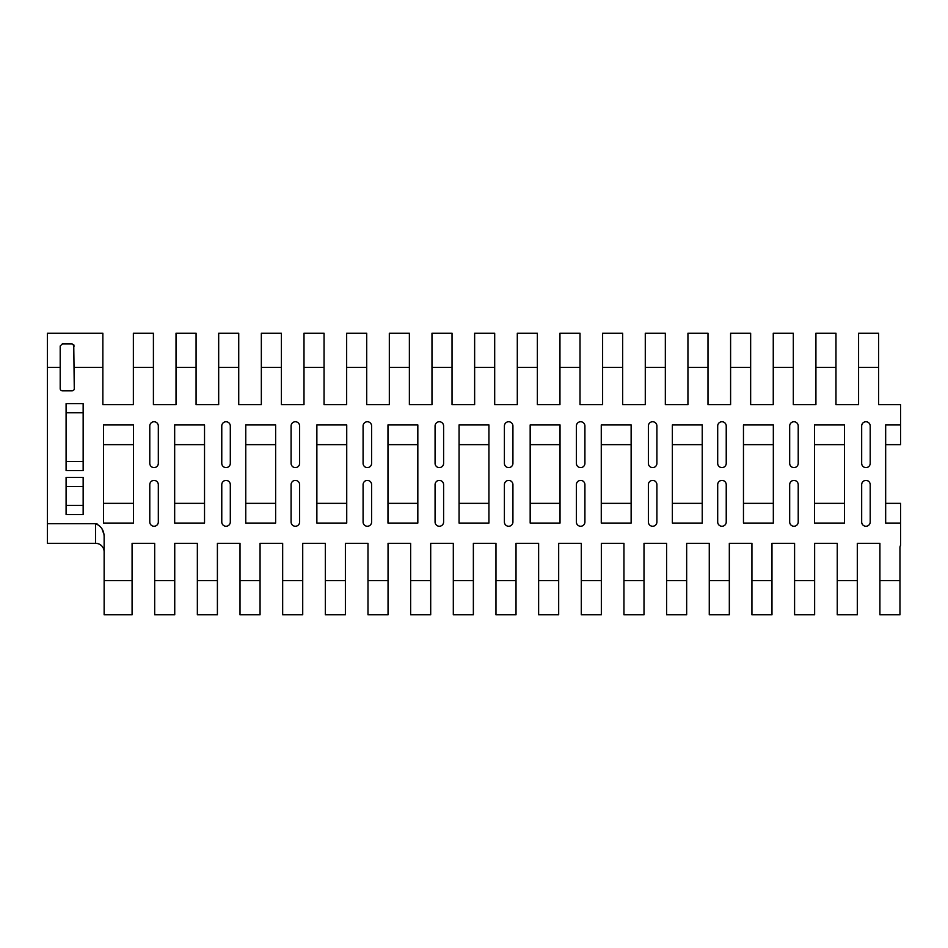 <?xml version="1.0" encoding="UTF-8"?>
<svg xmlns="http://www.w3.org/2000/svg" width="948" height="948" viewBox="0 0 948 948"><rect width="100%" height="100%" fill="white"/><g stroke="black" fill="none" stroke-linecap="round" stroke-linejoin="round"><path stroke-width="1.42" d="M97.668 524.197L95.606 523.699C101.436 526.164 104.28 530.809 104.138 537.611L104.138 580.65L132.08 580.65L132.08 614.778L104.138 614.778L104.138 580.65M261.34 367.35L261.34 333.222L281.39 333.222L281.39 367.35L261.34 367.35L261.34 404.678L238.73 404.678L238.73 333.222L218.68 333.222L218.68 404.678L196.07 404.678L196.07 333.222L176.02 333.222L176.02 404.678L153.41 404.678L153.41 333.222L133.36 333.222L133.36 404.678L102.858 404.678L102.858 333.222L47.4 333.222L47.4 543.322L95.606 543.322A8.532 8.532 0 0 1 104.138 551.855M793.95 467.601A4.266 4.266 0 0 0 798.216 463.335L798.216 426.007A4.266 4.266 0 0 0 793.95 421.741A4.266 4.266 0 0 0 789.684 426.007L789.684 463.335A4.266 4.266 0 0 0 793.95 467.601M793.95 526.259A4.266 4.266 0 0 0 798.216 521.993L798.216 484.665A4.266 4.266 0 0 0 793.95 480.399A4.266 4.266 0 0 0 789.684 484.665L789.684 521.993A4.266 4.266 0 0 0 793.95 526.259M865.939 526.259A4.266 4.266 0 0 0 870.205 521.993L870.205 484.665A4.266 4.266 0 0 0 865.939 480.399A4.266 4.266 0 0 0 861.673 484.665L861.673 521.993A4.266 4.266 0 0 0 865.939 526.259M865.939 467.601A4.266 4.266 0 0 0 870.205 463.335L870.205 426.007A4.266 4.266 0 0 0 865.939 421.741A4.266 4.266 0 0 0 861.673 426.007L861.673 463.335A4.266 4.266 0 0 0 865.939 467.601M721.961 467.601A4.266 4.266 0 0 0 726.227 463.335L726.227 426.007A4.266 4.266 0 0 0 721.961 421.741A4.266 4.266 0 0 0 717.695 426.007L717.695 463.335A4.266 4.266 0 0 0 721.961 467.601M721.961 526.259A4.266 4.266 0 0 0 726.227 521.993L726.227 484.665A4.266 4.266 0 0 0 721.961 480.399A4.266 4.266 0 0 0 717.695 484.665L717.695 521.993A4.266 4.266 0 0 0 721.961 526.259M771.98 580.65L771.98 614.778L751.93 614.778L751.93 580.65L771.98 580.65L771.98 543.322L794.59 543.322L794.59 580.65L814.64 580.65L814.64 543.322L837.25 543.322L837.25 580.65L857.3 580.65L857.3 543.322L879.91 543.322L879.91 580.65L899.96 580.65L899.96 614.778L879.91 614.778L879.91 580.65M857.3 580.65L857.3 614.778L837.25 614.778L837.25 580.65M580.65 467.601A4.266 4.266 0 0 0 584.916 463.335L584.916 426.007A4.266 4.266 0 0 0 580.65 421.741A4.266 4.266 0 0 0 576.384 426.007L576.384 463.335A4.266 4.266 0 0 0 580.65 467.601M580.65 526.259A4.266 4.266 0 0 0 584.916 521.993L584.916 484.665A4.266 4.266 0 0 0 580.65 480.399A4.266 4.266 0 0 0 576.384 484.665L576.384 521.993A4.266 4.266 0 0 0 580.65 526.259M652.639 526.259A4.266 4.266 0 0 0 656.905 521.993L656.905 484.665A4.266 4.266 0 0 0 652.639 480.399A4.266 4.266 0 0 0 648.373 484.665L648.373 521.993A4.266 4.266 0 0 0 652.639 526.259M652.639 467.601A4.266 4.266 0 0 0 656.905 463.335L656.905 426.007A4.266 4.266 0 0 0 652.639 421.741A4.266 4.266 0 0 0 648.373 426.007L648.373 463.335A4.266 4.266 0 0 0 652.639 467.601M508.661 467.601A4.266 4.266 0 0 0 512.927 463.335L512.927 426.007A4.266 4.266 0 0 0 508.661 421.741A4.266 4.266 0 0 0 504.395 426.007L504.395 463.335A4.266 4.266 0 0 0 508.661 467.601M508.661 526.259A4.266 4.266 0 0 0 512.927 521.993L512.927 484.665A4.266 4.266 0 0 0 508.661 480.399A4.266 4.266 0 0 0 504.395 484.665L504.395 521.993A4.266 4.266 0 0 0 508.661 526.259M558.68 580.65L558.68 614.778L538.63 614.778L538.63 580.65L558.68 580.65L558.68 543.322L581.29 543.322L581.29 580.65L601.34 580.65L601.34 543.322L623.95 543.322L623.95 580.65L644 580.65L644 543.322L666.61 543.322L666.61 580.65L686.66 580.65L686.66 614.778L666.61 614.778L666.61 580.65M644 580.65L644 614.778L623.95 614.778L623.95 580.65M367.35 467.601A4.266 4.266 0 0 0 371.616 463.335L371.616 426.007A4.266 4.266 0 0 0 367.35 421.741A4.266 4.266 0 0 0 363.084 426.007L363.084 463.335A4.266 4.266 0 0 0 367.35 467.601M367.35 526.259A4.266 4.266 0 0 0 371.616 521.993L371.616 484.665A4.266 4.266 0 0 0 367.35 480.399A4.266 4.266 0 0 0 363.084 484.665L363.084 521.993A4.266 4.266 0 0 0 367.35 526.259M439.339 526.259A4.266 4.266 0 0 0 443.605 521.993L443.605 484.665A4.266 4.266 0 0 0 439.339 480.399A4.266 4.266 0 0 0 435.073 484.665L435.073 521.993A4.266 4.266 0 0 0 439.339 526.259M439.339 467.601A4.266 4.266 0 0 0 443.605 463.335L443.605 426.007A4.266 4.266 0 0 0 439.339 421.741A4.266 4.266 0 0 0 435.073 426.007L435.073 463.335A4.266 4.266 0 0 0 439.339 467.601M295.361 467.601A4.266 4.266 0 0 0 299.627 463.335L299.627 426.007A4.266 4.266 0 0 0 295.361 421.741A4.266 4.266 0 0 0 291.095 426.007L291.095 463.335A4.266 4.266 0 0 0 295.361 467.601M295.361 526.259A4.266 4.266 0 0 0 299.627 521.993L299.627 484.665A4.266 4.266 0 0 0 295.361 480.399A4.266 4.266 0 0 0 291.095 484.665L291.095 521.993A4.266 4.266 0 0 0 295.361 526.259M345.38 580.65L345.38 614.778L325.33 614.778L325.33 580.65L345.38 580.65L345.38 543.322L367.99 543.322L367.99 580.65L388.04 580.65L388.04 543.322L410.65 543.322L410.65 580.65L430.7 580.65L430.7 543.322L453.31 543.322L453.31 580.65L473.36 580.65L473.36 614.778L453.31 614.778L453.31 580.65M430.7 580.65L430.7 614.778L410.65 614.778L410.65 580.65M154.05 467.601A4.266 4.266 0 0 0 158.316 463.335L158.316 426.007A4.266 4.266 0 0 0 154.05 421.741A4.266 4.266 0 0 0 149.784 426.007L149.784 463.335A4.266 4.266 0 0 0 154.05 467.601M154.05 526.259A4.266 4.266 0 0 0 158.316 521.993L158.316 484.665A4.266 4.266 0 0 0 154.05 480.399A4.266 4.266 0 0 0 149.784 484.665L149.784 521.993A4.266 4.266 0 0 0 154.05 526.259M174.74 614.778L154.69 614.778L154.69 580.65L174.74 580.65L174.74 614.778M240.01 580.65L260.06 580.65L260.06 614.778L240.01 614.778L240.01 543.322L217.4 543.322L217.4 614.778L197.35 614.778L197.35 543.322L174.74 543.322L174.74 580.65M74.276 346.02L72.143 343.887L62.331 343.887L60.198 346.02L60.198 388.68A2.133 2.133 0 0 0 62.331 390.813L72.143 390.813A2.133 2.133 0 0 0 74.276 388.68L73.743 344.61M226.039 526.259A4.266 4.266 0 0 0 230.305 521.993L230.305 484.665A4.266 4.266 0 0 0 226.039 480.399A4.266 4.266 0 0 0 221.773 484.665L221.773 521.993A4.266 4.266 0 0 0 226.039 526.259M226.039 467.601A4.266 4.266 0 0 0 230.305 463.335L230.305 426.007A4.266 4.266 0 0 0 226.039 421.741A4.266 4.266 0 0 0 221.773 426.007L221.773 463.335A4.266 4.266 0 0 0 226.039 467.601M103.747 533.854L102.1 529.126M885.669 503.352L900.6 503.352L900.6 523.059L885.669 523.059L885.669 424.941L900.6 424.941L900.6 404.678L878.63 404.678L878.63 367.35L858.58 367.35L858.58 404.678L835.97 404.678L835.97 367.35L815.92 367.35L815.92 404.678L793.31 404.678L793.31 367.35L773.26 367.35L773.26 404.678L750.65 404.678L750.65 367.35L730.6 367.35L730.6 404.678L707.99 404.678L707.99 367.35L687.94 367.35L687.94 333.222L707.99 333.222L707.99 367.35M281.39 367.35L281.39 404.678L304 404.678L304 333.222L324.05 333.222L324.05 404.678L346.66 404.678L346.66 333.222L366.71 333.222L366.71 404.678L389.32 404.678L389.32 333.222L409.37 333.222L409.37 404.678L431.98 404.678L431.98 333.222L452.03 333.222L452.03 404.678L474.64 404.678L474.64 333.222L494.69 333.222L494.69 404.678L517.3 404.678L517.3 333.222L537.35 333.222L537.35 404.678L559.96 404.678L559.96 333.222L580.01 333.222L580.01 404.678L602.62 404.678L602.62 333.222L622.67 333.222L622.67 404.678L645.28 404.678L645.28 333.222L665.33 333.222L665.33 404.678L687.94 404.678L687.94 367.35M95.606 543.322L95.606 523.699L47.4 523.699M154.69 580.65L154.69 543.322L132.08 543.322L132.08 580.65M260.06 580.65L260.06 543.322L282.67 543.322L282.67 614.778L302.72 614.778L302.72 543.322L325.33 543.322L325.33 580.65M495.97 580.65L516.02 580.65L516.02 614.778L495.97 614.778L495.97 543.322L473.36 543.322L473.36 580.65M516.02 580.65L516.02 543.322L538.63 543.322L538.63 580.65M709.27 580.65L729.32 580.65L729.32 614.778L709.27 614.778L709.27 543.322L686.66 543.322L686.66 580.65M729.32 580.65L729.32 543.322L751.93 543.322L751.93 580.65M900.6 523.059L900.6 545.337A4.266 4.266 0 0 0 899.96 547.589L899.96 580.65M844.431 424.941L814.569 424.941L814.569 523.059L844.431 523.059L844.431 424.941M530.169 523.059L560.031 523.059L560.031 424.941L530.169 424.941L530.169 523.059M83.151 470.587L83.151 403.611L66.087 403.611L66.087 470.587L83.151 470.587M601.269 424.941L601.269 523.059L631.131 523.059L631.131 424.941L601.269 424.941M83.151 514.527L83.151 477.413L66.087 477.413L66.087 514.527L83.151 514.527M773.331 424.941L743.469 424.941L743.469 523.059L773.331 523.059L773.331 424.941M488.931 424.941L459.069 424.941L459.069 523.059L488.931 523.059L488.931 424.941M275.631 424.941L245.769 424.941L245.769 523.059L275.631 523.059L275.631 424.941M702.231 523.059L702.231 424.941L672.369 424.941L672.369 523.059L702.231 523.059M133.431 424.941L103.569 424.941L103.569 523.059L133.431 523.059L133.431 424.941M204.531 424.941L174.669 424.941L174.669 523.059L204.531 523.059L204.531 424.941M387.969 523.059L417.831 523.059L417.831 424.941L387.969 424.941L387.969 523.059M346.731 424.941L316.869 424.941L316.869 523.059L346.731 523.059L346.731 424.941M275.631 444.648L245.769 444.648M275.631 503.352L245.769 503.352M83.151 505.379L66.087 505.379M83.151 412.759L66.087 412.759M83.151 461.439L66.087 461.439M83.151 486.561L66.087 486.561M174.669 444.648L204.531 444.648M204.531 503.352L174.669 503.352M133.431 503.352L103.569 503.352M103.569 444.648L133.431 444.648M388.04 580.65L388.04 614.778L367.99 614.778L367.99 580.65M488.931 444.648L459.069 444.648M488.931 503.352L459.069 503.352M346.731 503.352L316.869 503.352M316.869 444.648L346.731 444.648M417.831 444.648L387.969 444.648M387.969 503.352L417.831 503.352M601.34 580.65L601.34 614.778L581.29 614.778L581.29 580.65M702.231 444.648L672.369 444.648M702.231 503.352L672.369 503.352M560.031 503.352L530.169 503.352M530.169 444.648L560.031 444.648M631.131 444.648L601.269 444.648M601.269 503.352L631.131 503.352M900.6 424.941L900.6 444.648L885.669 444.648M773.26 367.35L773.26 333.222L793.31 333.222L793.31 367.35M814.64 580.65L814.64 614.778L794.59 614.778L794.59 580.65M730.6 367.35L730.6 333.222L750.65 333.222L750.65 367.35M858.58 367.35L858.58 333.222L878.63 333.222L878.63 367.35M815.92 367.35L815.92 333.222L835.97 333.222L835.97 367.35M773.331 503.352L743.469 503.352M743.469 444.648L773.331 444.648M844.431 444.648L814.569 444.648M814.569 503.352L844.431 503.352M665.33 367.35L645.28 367.35M622.67 367.35L602.62 367.35M580.01 367.35L559.96 367.35M537.35 367.35L517.3 367.35M494.69 367.35L474.64 367.35M452.03 367.35L431.98 367.35M409.37 367.35L389.32 367.35M366.71 367.35L346.66 367.35M324.05 367.35L304 367.35M238.73 367.35L218.68 367.35M196.07 367.35L176.02 367.35M153.41 367.35L133.36 367.35M102.858 367.35L74.276 367.35M60.198 367.35L47.4 367.35M197.35 580.65L217.4 580.65M282.67 580.65L302.72 580.65"/></g></svg>
